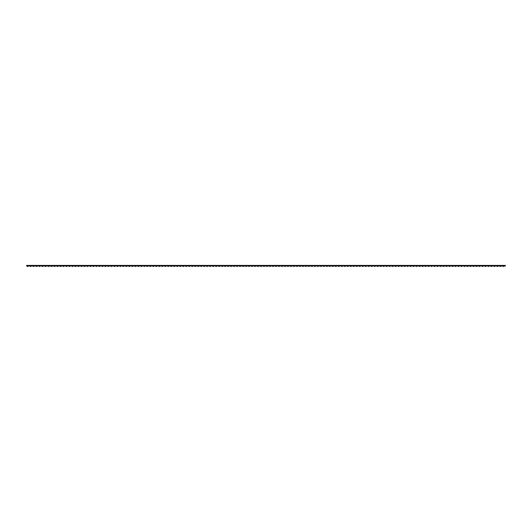 <?xml version="1.0" encoding="UTF-8"?>
<svg xmlns="http://www.w3.org/2000/svg" width="532" height="532" viewBox="0 0 532 532"><rect width="100%" height="100%" fill="white"/><g stroke="black" fill="none" stroke-linecap="round" stroke-linejoin="round"><path stroke-width="0.4" stroke-dasharray="2.66 2" d="M27.298 266.319L27.75 266.06L27.75 266.579L27.298 266.319M296.623 266.319L297.075 266.06L297.075 266.579L296.623 266.319M293.631 266.319L294.083 266.06L294.083 266.579L293.631 266.319M299.616 266.319L300.068 266.06L300.068 266.579L299.616 266.319M290.638 266.319L291.09 266.06L291.09 266.579L290.638 266.319M302.608 266.319L303.06 266.06L303.06 266.579L302.608 266.319M287.646 266.319L288.098 266.06L288.098 266.579L287.646 266.319M305.601 266.319L306.053 266.06L306.053 266.579L305.601 266.319M284.653 266.319L285.105 266.06L285.105 266.579L284.653 266.319M308.593 266.319L309.045 266.06L309.045 266.579L308.593 266.319M281.661 266.319L282.113 266.06L282.113 266.579L281.661 266.319M311.586 266.319L312.038 266.06L312.038 266.579L311.586 266.319M278.668 266.319L279.12 266.06L279.12 266.579L278.668 266.319M314.578 266.319L315.03 266.06L315.03 266.579L314.578 266.319M275.676 266.319L276.128 266.06L276.128 266.579L275.676 266.319M317.571 266.319L318.023 266.06L318.023 266.579L317.571 266.319M272.683 266.319L273.135 266.06L273.135 266.579L272.683 266.319M320.563 266.319L321.015 266.06L321.015 266.579L320.563 266.319M269.691 266.319L270.143 266.06L270.143 266.579L269.691 266.319M323.556 266.319L324.008 266.06L324.008 266.579L323.556 266.319M266.698 266.319L267.15 266.06L267.15 266.579L266.698 266.319M326.548 266.319L327 266.06L327 266.579L326.548 266.319M263.706 266.319L264.158 266.06L264.158 266.579L263.706 266.319M329.541 266.319L329.993 266.06L329.993 266.579L329.541 266.319M260.713 266.319L261.165 266.06L261.165 266.579L260.713 266.319M332.533 266.319L332.985 266.06L332.985 266.579L332.533 266.319M257.721 266.319L258.173 266.06L258.173 266.579L257.721 266.319M335.526 266.319L335.978 266.06L335.978 266.579L335.526 266.319M254.728 266.319L255.18 266.06L255.18 266.579L254.728 266.319M338.518 266.319L338.97 266.06L338.97 266.579L338.518 266.319M251.736 266.319L252.188 266.06L252.188 266.579L251.736 266.319M341.511 266.319L341.963 266.06L341.963 266.579L341.511 266.319M248.743 266.319L249.195 266.06L249.195 266.579L248.743 266.319M344.503 266.319L344.955 266.06L344.955 266.579L344.503 266.319M245.751 266.319L246.203 266.06L246.203 266.579L245.751 266.319M347.496 266.319L347.948 266.06L347.948 266.579L347.496 266.319M242.758 266.319L243.21 266.06L243.21 266.579L242.758 266.319M350.488 266.319L350.94 266.06L350.94 266.579L350.488 266.319M239.766 266.319L240.218 266.06L240.218 266.579L239.766 266.319M353.481 266.319L353.933 266.06L353.933 266.579L353.481 266.319M236.773 266.319L237.225 266.06L237.225 266.579L236.773 266.319M356.473 266.319L356.925 266.06L356.925 266.579L356.473 266.319M233.781 266.319L234.233 266.06L234.233 266.579L233.781 266.319M359.466 266.319L359.918 266.06L359.918 266.579L359.466 266.319M230.788 266.319L231.24 266.06L231.24 266.579L230.788 266.319M362.458 266.319L362.91 266.06L362.91 266.579L362.458 266.319M227.796 266.319L228.248 266.06L228.248 266.579L227.796 266.319M365.451 266.319L365.903 266.06L365.903 266.579L365.451 266.319M224.803 266.319L225.255 266.06L225.255 266.579L224.803 266.319M368.443 266.319L368.895 266.06L368.895 266.579L368.443 266.319M221.811 266.319L222.263 266.06L222.263 266.579L221.811 266.319M371.436 266.319L371.888 266.06L371.888 266.579L371.436 266.319M218.818 266.319L219.27 266.06L219.27 266.579L218.818 266.319M374.428 266.319L374.88 266.06L374.88 266.579L374.428 266.319M215.826 266.319L216.278 266.06L216.278 266.579L215.826 266.319M377.421 266.319L377.873 266.06L377.873 266.579L377.421 266.319M212.833 266.319L213.285 266.06L213.285 266.579L212.833 266.319M380.413 266.319L380.865 266.06L380.865 266.579L380.413 266.319M209.841 266.319L210.293 266.06L210.293 266.579L209.841 266.319M383.406 266.319L383.858 266.06L383.858 266.579L383.406 266.319M206.848 266.319L207.3 266.06L207.3 266.579L206.848 266.319M386.398 266.319L386.85 266.06L386.85 266.579L386.398 266.319M203.856 266.319L204.308 266.06L204.308 266.579L203.856 266.319M389.391 266.319L389.843 266.06L389.843 266.579L389.391 266.319M200.863 266.319L201.315 266.06L201.315 266.579L200.863 266.319M392.383 266.319L392.835 266.06L392.835 266.579L392.383 266.319M197.871 266.319L198.323 266.06L198.323 266.579L197.871 266.319M395.376 266.319L395.828 266.06L395.828 266.579L395.376 266.319M194.878 266.319L195.33 266.06L195.33 266.579L194.878 266.319M398.368 266.319L398.82 266.06L398.82 266.579L398.368 266.319M191.886 266.319L192.338 266.06L192.338 266.579L191.886 266.319M401.361 266.319L401.813 266.06L401.813 266.579L401.361 266.319M188.893 266.319L189.345 266.06L189.345 266.579L188.893 266.319M404.353 266.319L404.805 266.06L404.805 266.579L404.353 266.319M185.901 266.319L186.353 266.06L186.353 266.579L185.901 266.319M407.346 266.319L407.798 266.06L407.798 266.579L407.346 266.319M182.908 266.319L183.36 266.06L183.36 266.579L182.908 266.319M410.338 266.319L410.79 266.06L410.79 266.579L410.338 266.319M179.916 266.319L180.368 266.06L180.368 266.579L179.916 266.319M413.331 266.319L413.783 266.06L413.783 266.579L413.331 266.319M176.923 266.319L177.375 266.06L177.375 266.579L176.923 266.319M416.323 266.319L416.775 266.06L416.775 266.579L416.323 266.319M173.931 266.319L174.383 266.06L174.383 266.579L173.931 266.319M419.316 266.319L419.768 266.06L419.768 266.579L419.316 266.319M170.938 266.319L171.39 266.06L171.39 266.579L170.938 266.319M422.308 266.319L422.76 266.06L422.76 266.579L422.308 266.319M167.946 266.319L168.391 266.06L168.391 266.579L167.946 266.319M425.301 266.319L425.753 266.06L425.753 266.579L425.301 266.319M164.953 266.319L165.399 266.06L165.399 266.579L164.953 266.319M428.293 266.319L428.745 266.06L428.745 266.579L428.293 266.319M161.961 266.319L162.406 266.06L162.406 266.579L161.961 266.319M431.286 266.319L431.738 266.06L431.738 266.579L431.286 266.319M158.968 266.319L159.414 266.06L159.414 266.579L158.968 266.319M434.278 266.319L434.73 266.06L434.73 266.579L434.278 266.319M155.976 266.319L156.421 266.06L156.421 266.579L155.976 266.319M437.271 266.319L437.716 266.06L437.716 266.579L437.271 266.319M152.983 266.319L153.429 266.06L153.429 266.579L152.983 266.319M440.263 266.319L440.709 266.06L440.709 266.579L440.263 266.319M149.991 266.319L150.436 266.06L150.436 266.579L149.991 266.319M443.256 266.319L443.701 266.06L443.701 266.579L443.256 266.319M146.998 266.319L147.444 266.06L147.444 266.579L146.998 266.319M446.248 266.319L446.694 266.06L446.694 266.579L446.248 266.319M144.006 266.319L144.451 266.06L144.451 266.579L144.006 266.319M449.241 266.319L449.686 266.06L449.686 266.579L449.241 266.319M141.013 266.319L141.459 266.06L141.459 266.579L141.013 266.319M452.233 266.319L452.679 266.06L452.679 266.579L452.233 266.319M138.021 266.319L138.466 266.06L138.466 266.579L138.021 266.319M455.226 266.319L455.678 266.06L455.678 266.579L455.226 266.319M135.028 266.319L135.474 266.06L135.474 266.579L135.028 266.319M458.218 266.319L458.67 266.06L458.67 266.579L458.218 266.319M132.036 266.319L132.481 266.06L132.481 266.579L132.036 266.319M461.211 266.319L461.663 266.06L461.663 266.579L461.211 266.319M129.043 266.319L129.489 266.06L129.489 266.579L129.043 266.319M464.203 266.319L464.655 266.06L464.655 266.579L464.203 266.319M126.051 266.319L126.496 266.06L126.496 266.579L126.051 266.319M467.196 266.319L467.648 266.06L467.648 266.579L467.196 266.319M123.058 266.319L123.504 266.06L123.504 266.579L123.058 266.319M470.188 266.319L470.634 266.06L470.634 266.579L470.188 266.319M120.066 266.319L120.511 266.06L120.511 266.579L120.066 266.319M473.181 266.319L473.626 266.06L473.626 266.579L473.181 266.319M117.073 266.319L117.519 266.06L117.519 266.579L117.073 266.319M476.173 266.319L476.619 266.06L476.619 266.579L476.173 266.319M114.081 266.319L114.526 266.06L114.526 266.579L114.081 266.319M479.166 266.319L479.611 266.06L479.611 266.579L479.166 266.319M111.088 266.319L111.54 266.06L111.54 266.579L111.088 266.319M482.158 266.319L482.604 266.06L482.604 266.579L482.158 266.319M108.096 266.319L108.548 266.06L108.548 266.579L108.096 266.319M485.151 266.319L485.596 266.06L485.596 266.579L485.151 266.319M105.103 266.319L105.555 266.06L105.555 266.579L105.103 266.319M488.143 266.319L488.589 266.06L488.589 266.579L488.143 266.319M102.111 266.319L102.563 266.06L102.563 266.579L102.111 266.319M491.136 266.319L491.581 266.06L491.581 266.579L491.136 266.319M99.118 266.319L99.57 266.06L99.57 266.579L99.118 266.319M494.128 266.319L494.574 266.06L494.574 266.579L494.128 266.319M96.126 266.319L96.578 266.06L96.578 266.579L96.126 266.319M497.121 266.319L497.566 266.06L497.566 266.579L497.121 266.319M93.133 266.319L93.585 266.06L93.585 266.579L93.133 266.319M500.113 266.319L500.559 266.06L500.559 266.579L500.113 266.319M90.141 266.319L90.593 266.06L90.593 266.579L90.141 266.319M503.106 266.319L503.551 266.06L503.551 266.579L503.106 266.319M87.148 266.319L87.6 266.06L87.6 266.579L87.148 266.319M26.6 266.02L26.6 265.421L26.6 266.02L505.4 266.02L505.4 265.421L505.4 266.02L505.4 265.421L505.4 266.02L505.4 265.421L505.4 266.02L505.4 265.421L505.4 266.02L505.4 265.421L505.4 266.02L505.4 265.421L505.4 266.02L505.4 265.421L505.4 266.02L505.4 265.421L505.4 266.02L505.4 265.421L505.4 266.02L505.4 265.421L505.4 266.02L505.4 265.421L505.4 266.02L505.4 265.421L505.4 266.02L505.4 265.421L505.4 266.02L505.4 265.421L505.4 266.02L505.4 265.421L505.4 266.02L505.4 265.421L505.4 266.02L505.4 265.421L505.4 266.02L505.4 265.421L505.4 266.02L505.4 265.421L505.4 266.02L505.4 265.421L26.6 265.421L26.6 266.02L26.6 265.421L26.6 266.02L505.4 266.02L26.6 266.02L26.6 265.421L26.6 266.02L26.6 265.421L26.6 266.02L27.598 266.02L26.6 266.02L26.6 265.421L26.6 266.02L26.6 265.421L26.6 266.02L27.598 266.02L26.6 266.02L26.6 265.421L26.6 266.02L26.6 265.421L26.6 266.02L27.598 266.02L26.6 266.02L26.6 265.421L26.6 266.02L26.6 265.421L26.6 266.02L27.598 266.02L26.6 266.02L26.6 265.421L26.6 266.02L26.6 265.421L26.6 266.02L27.598 266.02L26.6 266.02L26.6 265.421L26.6 266.02L26.6 265.421L26.6 266.02L27.598 266.02L26.6 266.02L26.6 265.421L26.6 266.02L26.6 265.421L26.6 266.02L27.598 266.02L26.6 266.02L26.6 265.421L26.6 266.02L26.6 265.421L26.6 266.02L27.598 266.02L26.6 266.02L26.6 265.421L26.6 266.02M84.156 266.319L84.608 266.06L84.608 266.579L84.156 266.319M81.163 266.319L81.615 266.06L81.615 266.579L81.163 266.319M78.171 266.319L78.623 266.06L78.623 266.579L78.171 266.319M75.178 266.319L75.63 266.06L75.63 266.579L75.178 266.319M72.186 266.319L72.638 266.06L72.638 266.579L72.186 266.319M69.193 266.319L69.645 266.06L69.645 266.579L69.193 266.319M66.201 266.319L66.653 266.06L66.653 266.579L66.201 266.319M63.208 266.319L63.66 266.06L63.66 266.579L63.208 266.319M60.216 266.319L60.668 266.06L60.668 266.579L60.216 266.319M57.223 266.319L57.675 266.06L57.675 266.579L57.223 266.319M54.231 266.319L54.683 266.06L54.683 266.579L54.231 266.319M51.238 266.319L51.69 266.06L51.69 266.579L51.238 266.319M48.246 266.319L48.698 266.06L48.698 266.579L48.246 266.319M45.253 266.319L45.705 266.06L45.705 266.579L45.253 266.319M42.261 266.319L42.713 266.06L42.713 266.579L42.261 266.319M39.268 266.319L39.72 266.06L39.72 266.579L39.268 266.319M36.276 266.319L36.728 266.06L36.728 266.579L36.276 266.319M33.283 266.319L33.735 266.06L33.735 266.579L33.283 266.319M30.291 266.319L30.743 266.06L30.743 266.579L30.291 266.319M505.4 265.421L26.6 265.421L505.4 265.421"/><path stroke-width="0.8" d="M27.298 266.319L27.75 266.579L27.75 266.06L27.298 266.319M296.623 266.319L297.075 266.579L297.075 266.06L296.623 266.319M293.631 266.319L294.083 266.579L294.083 266.06L293.631 266.319M299.616 266.319L300.068 266.579L300.068 266.06L299.616 266.319M290.638 266.319L291.09 266.579L291.09 266.06L290.638 266.319M302.608 266.319L303.06 266.579L303.06 266.06L302.608 266.319M287.646 266.319L288.098 266.579L288.098 266.06L287.646 266.319M305.601 266.319L306.053 266.579L306.053 266.06L305.601 266.319M284.653 266.319L285.105 266.579L285.105 266.06L284.653 266.319M308.593 266.319L309.045 266.579L309.045 266.06L308.593 266.319M281.661 266.319L282.113 266.579L282.113 266.06L281.661 266.319M311.586 266.319L312.038 266.579L312.038 266.06L311.586 266.319M278.668 266.319L279.12 266.579L279.12 266.06L278.668 266.319M314.578 266.319L315.03 266.579L315.03 266.06L314.578 266.319M275.676 266.319L276.128 266.579L276.128 266.06L275.676 266.319M317.571 266.319L318.023 266.579L318.023 266.06L317.571 266.319M272.683 266.319L273.135 266.579L273.135 266.06L272.683 266.319M320.563 266.319L321.015 266.579L321.015 266.06L320.563 266.319M269.691 266.319L270.143 266.579L270.143 266.06L269.691 266.319M323.556 266.319L324.008 266.579L324.008 266.06L323.556 266.319M266.698 266.319L267.15 266.579L267.15 266.06L266.698 266.319M326.548 266.319L327 266.579L327 266.06L326.548 266.319M263.706 266.319L264.158 266.579L264.158 266.06L263.706 266.319M329.541 266.319L329.993 266.579L329.993 266.06L329.541 266.319M260.713 266.319L261.165 266.579L261.165 266.06L260.713 266.319M332.533 266.319L332.985 266.579L332.985 266.06L332.533 266.319M257.721 266.319L258.173 266.579L258.173 266.06L257.721 266.319M335.526 266.319L335.978 266.579L335.978 266.06L335.526 266.319M254.728 266.319L255.18 266.579L255.18 266.06L254.728 266.319M338.518 266.319L338.97 266.579L338.97 266.06L338.518 266.319M251.736 266.319L252.188 266.579L252.188 266.06L251.736 266.319M341.511 266.319L341.963 266.579L341.963 266.06L341.511 266.319M248.743 266.319L249.195 266.579L249.195 266.06L248.743 266.319M344.503 266.319L344.955 266.579L344.955 266.06L344.503 266.319M245.751 266.319L246.203 266.579L246.203 266.06L245.751 266.319M347.496 266.319L347.948 266.579L347.948 266.06L347.496 266.319M242.758 266.319L243.21 266.579L243.21 266.06L242.758 266.319M350.488 266.319L350.94 266.579L350.94 266.06L350.488 266.319M239.766 266.319L240.218 266.579L240.218 266.06L239.766 266.319M353.481 266.319L353.933 266.579L353.933 266.06L353.481 266.319M236.773 266.319L237.225 266.579L237.225 266.06L236.773 266.319M356.473 266.319L356.925 266.579L356.925 266.06L356.473 266.319M233.781 266.319L234.233 266.579L234.233 266.06L233.781 266.319M359.466 266.319L359.918 266.579L359.918 266.06L359.466 266.319M230.788 266.319L231.24 266.579L231.24 266.06L230.788 266.319M362.458 266.319L362.91 266.579L362.91 266.06L362.458 266.319M227.796 266.319L228.248 266.579L228.248 266.06L227.796 266.319M365.451 266.319L365.903 266.579L365.903 266.06L365.451 266.319M224.803 266.319L225.255 266.579L225.255 266.06L224.803 266.319M368.443 266.319L368.895 266.579L368.895 266.06L368.443 266.319M221.811 266.319L222.263 266.579L222.263 266.06L221.811 266.319M371.436 266.319L371.888 266.579L371.888 266.06L371.436 266.319M218.818 266.319L219.27 266.579L219.27 266.06L218.818 266.319M374.428 266.319L374.88 266.579L374.88 266.06L374.428 266.319M215.826 266.319L216.278 266.579L216.278 266.06L215.826 266.319M377.421 266.319L377.873 266.579L377.873 266.06L377.421 266.319M212.833 266.319L213.285 266.579L213.285 266.06L212.833 266.319M380.413 266.319L380.865 266.579L380.865 266.06L380.413 266.319M209.841 266.319L210.293 266.579L210.293 266.06L209.841 266.319M383.406 266.319L383.858 266.579L383.858 266.06L383.406 266.319M206.848 266.319L207.3 266.579L207.3 266.06L206.848 266.319M386.398 266.319L386.85 266.579L386.85 266.06L386.398 266.319M203.856 266.319L204.308 266.579L204.308 266.06L203.856 266.319M389.391 266.319L389.843 266.579L389.843 266.06L389.391 266.319M200.863 266.319L201.315 266.579L201.315 266.06L200.863 266.319M392.383 266.319L392.835 266.579L392.835 266.06L392.383 266.319M197.871 266.319L198.323 266.579L198.323 266.06L197.871 266.319M395.376 266.319L395.828 266.579L395.828 266.06L395.376 266.319M194.878 266.319L195.33 266.579L195.33 266.06L194.878 266.319M398.368 266.319L398.82 266.579L398.82 266.06L398.368 266.319M191.886 266.319L192.338 266.579L192.338 266.06L191.886 266.319M401.361 266.319L401.813 266.579L401.813 266.06L401.361 266.319M188.893 266.319L189.345 266.579L189.345 266.06L188.893 266.319M404.353 266.319L404.805 266.579L404.805 266.06L404.353 266.319M185.901 266.319L186.353 266.579L186.353 266.06L185.901 266.319M407.346 266.319L407.798 266.579L407.798 266.06L407.346 266.319M182.908 266.319L183.36 266.579L183.36 266.06L182.908 266.319M410.338 266.319L410.79 266.579L410.79 266.06L410.338 266.319M179.916 266.319L180.368 266.579L180.368 266.06L179.916 266.319M413.331 266.319L413.783 266.579L413.783 266.06L413.331 266.319M176.923 266.319L177.375 266.579L177.375 266.06L176.923 266.319M416.323 266.319L416.775 266.579L416.775 266.06L416.323 266.319M173.931 266.319L174.383 266.579L174.383 266.06L173.931 266.319M419.316 266.319L419.768 266.579L419.768 266.06L419.316 266.319M170.938 266.319L171.39 266.579L171.39 266.06L170.938 266.319M422.308 266.319L422.76 266.579L422.76 266.06L422.308 266.319M167.946 266.319L168.391 266.579L168.391 266.06L167.946 266.319M425.301 266.319L425.753 266.579L425.753 266.06L425.301 266.319M164.953 266.319L165.399 266.579L165.399 266.06L164.953 266.319M428.293 266.319L428.745 266.579L428.745 266.06L428.293 266.319M161.961 266.319L162.406 266.579L162.406 266.06L161.961 266.319M431.286 266.319L431.738 266.579L431.738 266.06L431.286 266.319M158.968 266.319L159.414 266.579L159.414 266.06L158.968 266.319M434.278 266.319L434.73 266.579L434.73 266.06L434.278 266.319M155.976 266.319L156.421 266.579L156.421 266.06L155.976 266.319M437.271 266.319L437.716 266.579L437.716 266.06L437.271 266.319M152.983 266.319L153.429 266.579L153.429 266.06L152.983 266.319M440.263 266.319L440.709 266.579L440.709 266.06L440.263 266.319M149.991 266.319L150.436 266.579L150.436 266.06L149.991 266.319M443.256 266.319L443.701 266.579L443.701 266.06L443.256 266.319M146.998 266.319L147.444 266.579L147.444 266.06L146.998 266.319M446.248 266.319L446.694 266.579L446.694 266.06L446.248 266.319M144.006 266.319L144.451 266.579L144.451 266.06L144.006 266.319M449.241 266.319L449.686 266.579L449.686 266.06L449.241 266.319M141.013 266.319L141.459 266.579L141.459 266.06L141.013 266.319M452.233 266.319L452.679 266.579L452.679 266.06L452.233 266.319M138.021 266.319L138.466 266.579L138.466 266.06L138.021 266.319M455.226 266.319L455.671 266.579L455.671 266.06L455.226 266.319M135.028 266.319L135.474 266.579L135.474 266.06L135.028 266.319M458.218 266.319L458.664 266.579L458.664 266.06L458.218 266.319M132.036 266.319L132.481 266.579L132.481 266.06L132.036 266.319M461.211 266.319L461.656 266.579L461.656 266.06L461.211 266.319M129.043 266.319L129.489 266.579L129.489 266.06L129.043 266.319M464.203 266.319L464.649 266.579L464.649 266.06L464.203 266.319M126.051 266.319L126.496 266.579L126.496 266.06L126.051 266.319M467.196 266.319L467.641 266.579L467.641 266.06L467.196 266.319M123.058 266.319L123.504 266.579L123.504 266.06L123.058 266.319M470.188 266.319L470.634 266.579L470.634 266.06L470.188 266.319M120.066 266.319L120.511 266.579L120.511 266.06L120.066 266.319M473.181 266.319L473.626 266.579L473.626 266.06L473.181 266.319M117.073 266.319L117.519 266.579L117.519 266.06L117.073 266.319M476.173 266.319L476.619 266.579L476.619 266.06L476.173 266.319M114.081 266.319L114.526 266.579L114.526 266.06L114.081 266.319M479.166 266.319L479.611 266.579L479.611 266.06L479.166 266.319M111.088 266.319L111.54 266.579L111.54 266.06L111.088 266.319M482.158 266.319L482.604 266.579L482.604 266.06L482.158 266.319M108.096 266.319L108.548 266.579L108.548 266.06L108.096 266.319M485.151 266.319L485.596 266.579L485.596 266.06L485.151 266.319M105.103 266.319L105.555 266.579L105.555 266.06L105.103 266.319M488.143 266.319L488.589 266.579L488.589 266.06L488.143 266.319M102.111 266.319L102.563 266.579L102.563 266.06L102.111 266.319M491.136 266.319L491.581 266.579L491.581 266.06L491.136 266.319M99.118 266.319L99.57 266.579L99.57 266.06L99.118 266.319M494.128 266.319L494.574 266.579L494.574 266.06L494.128 266.319M96.126 266.319L96.578 266.579L96.578 266.06L96.126 266.319M497.121 266.319L497.566 266.579L497.566 266.06L497.121 266.319M93.133 266.319L93.585 266.579L93.585 266.06L93.133 266.319M500.113 266.319L500.559 266.579L500.559 266.06L500.113 266.319M90.141 266.319L90.593 266.579L90.593 266.06L90.141 266.319M503.106 266.319L503.551 266.579L503.551 266.06L503.106 266.319M87.148 266.319L87.6 266.579L87.6 266.06L87.148 266.319M84.156 266.319L84.608 266.579L84.608 266.06L84.156 266.319M81.163 266.319L81.615 266.579L81.615 266.06L81.163 266.319M78.171 266.319L78.623 266.579L78.623 266.06L78.171 266.319M75.178 266.319L75.63 266.579L75.63 266.06L75.178 266.319M72.186 266.319L72.638 266.579L72.638 266.06L72.186 266.319M69.193 266.319L69.645 266.579L69.645 266.06L69.193 266.319M66.201 266.319L66.653 266.579L66.653 266.06L66.201 266.319M63.208 266.319L63.66 266.579L63.66 266.06L63.208 266.319M60.216 266.319L60.668 266.579L60.668 266.06L60.216 266.319M57.223 266.319L57.675 266.579L57.675 266.06L57.223 266.319M54.231 266.319L54.683 266.579L54.683 266.06L54.231 266.319M51.238 266.319L51.69 266.579L51.69 266.06L51.238 266.319M48.246 266.319L48.698 266.579L48.698 266.06L48.246 266.319M45.253 266.319L45.705 266.579L45.705 266.06L45.253 266.319M42.261 266.319L42.713 266.579L42.713 266.06L42.261 266.319M26.6 266.02L26.6 265.421L505.4 265.421L505.4 266.02L26.6 266.02M39.268 266.319L39.72 266.579L39.72 266.06L39.268 266.319M36.276 266.319L36.728 266.579L36.728 266.06L36.276 266.319M33.283 266.319L33.735 266.579L33.735 266.06L33.283 266.319M30.291 266.319L30.743 266.579L30.743 266.06L30.291 266.319"/></g></svg>
